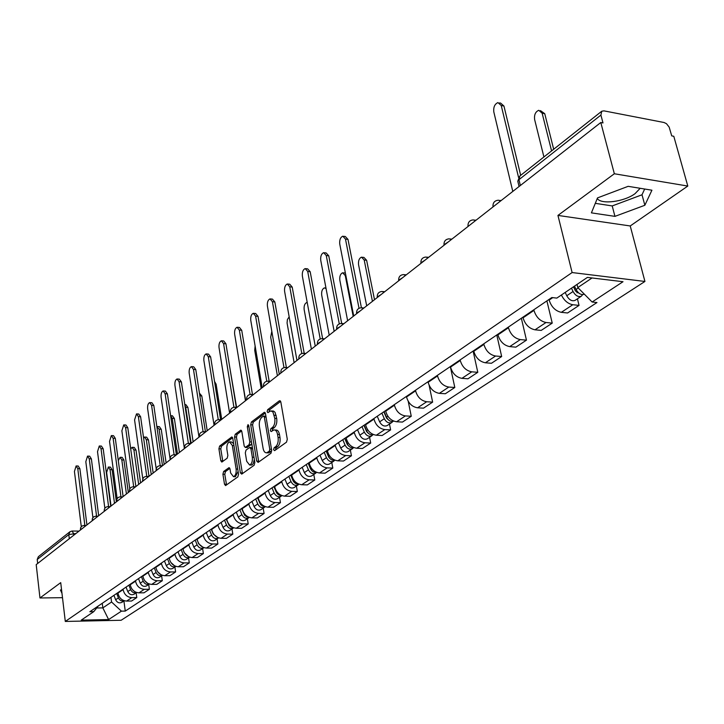 <?xml version="1.0" encoding="UTF-8"?>
<svg xmlns="http://www.w3.org/2000/svg" width="724" height="724" viewBox="0 0 724 724"><rect width="100%" height="100%" fill="white"/><g stroke="black" fill="none" stroke-linecap="round" stroke-linejoin="round"><path stroke-width="1.09" d="M273.6 449.749L274.622 450.645L286.514 442.156L287.292 439.251L280.831 402.019L279.355 400.815L267.645 409.684L267.129 411.685L267.907 412.635L270.686 410.906L272.903 411.902L274.794 418.345C275.256 422.49 274.459 425.54 272.387 427.522L270.876 428.635L270.351 430.635L271.138 431.604L273.898 429.929C275.681 429.812 276.894 431.296 277.545 434.382L278.079 437.486C278.55 441.658 277.735 444.717 275.654 446.663L274.125 447.749L273.6 449.749M274.785 429.975L275.817 430.02C277.6 429.902 278.812 431.386 279.464 434.481L279.998 437.577C280.469 441.74 279.663 444.798 277.573 446.744L276.043 447.83L275.545 449.984M280.65 401.395L269.554 409.793L269.038 411.838M271.591 410.961L273.6 411.096L275.075 412.363L276.713 418.454C277.174 422.59 276.369 425.64 274.296 427.613L272.785 428.726L272.278 430.825M640.188 188.294L635.048 193.661C624.197 201.824 601.173 204.792 597.264 198.521M223.616 471.514L222.92 474.22L224.494 484.211L225.553 485.596L237.834 476.899L238.549 474.157L232.775 438.328L231.734 436.988L219.598 446.093L218.919 448.799L220.802 460.736L221.825 462.084L227.173 458.211L227.861 455.496L226.911 449.532C226.585 445.423 227.463 442.871 229.544 441.875L232.332 445.477L236.114 469.034C236.449 473.152 235.572 475.695 233.499 476.682L230.648 472.98L230.024 469.052L228.974 467.686L223.616 471.514L225.472 471.577L224.784 474.283L226.549 484.953M557.942 215.417L630.233 225.96L687.8 186.059L614.341 173.76L557.942 215.417L572.114 272.55L65.296 621.445L60.716 582.639L39.965 597.97L36.2 564.63L600.793 122.519L602.992 122.935L600.911 115.08L518.954 179.688L517.796 181.217L518.04 182.24M614.341 173.76L600.793 122.519M256.73 461.134L258.133 462.41L270.948 453.26L271.699 450.418L265.464 413.621L264.36 412.273L251.427 421.974L250.703 424.78L256.73 461.134L258.622 461.206L258.83 461.912M254.124 465.27L241.716 474.13L240.359 472.863L234.558 436.979L235.264 434.228L240.757 430.156L241.816 431.495L244.196 446.065L245.273 447.432L249.083 444.708L249.807 441.912L247.291 426.68L248.015 424.626L248.757 425.576L254.857 462.473L254.124 465.27M687.8 186.059L673.791 136.275L671.727 135.886L669.166 127.116L666.478 123.695L664.062 122.51L603.934 110.862L601.753 111.234L600.911 115.08M630.233 225.96L644.93 281.455L121.152 620.26L65.296 621.445M39.965 597.97L62.49 597.68M37.675 563.471L37.223 559.48L38.354 556.711L69.785 531.859M549 299.455L549.145 300.08C551.371 306.958 555.435 311.039 561.335 312.334L572.793 304.723C567.942 303.827 564.15 300.587 561.408 294.994M572.793 304.723L579.055 305.401L577.426 298.813M561.335 312.334L567.58 312.985L579.055 305.401M546.891 300.885L552.24 323.121L546.032 322.497C540.158 321.248 536.131 317.221 533.959 310.397L533.805 309.781M522.891 317.202L523.036 317.818C525.181 324.587 529.181 328.587 535.018 329.809L541.208 330.406L552.24 323.121M521.352 318.252L526.466 340.153L520.303 339.583C514.493 338.398 510.538 334.452 508.438 327.746L508.293 327.13M497.795 334.271L497.94 334.877C500.003 341.538 503.94 345.448 509.723 346.615L515.85 347.158L526.466 340.153M496.773 334.968L501.669 356.525L495.569 356.018C489.813 354.887 485.922 351.022 483.894 344.425L483.759 343.819M473.659 350.688L473.786 351.285C475.786 357.846 479.65 361.674 485.379 362.778L491.46 363.276L501.669 356.525M473.116 351.059L477.795 372.299L471.749 371.828C466.057 370.76 462.229 366.968 460.265 360.48L460.138 359.882M450.409 366.498L450.536 367.086C452.473 373.539 456.274 377.294 461.939 378.344L467.966 378.797L477.795 372.299M450.319 366.561L454.808 387.485L448.817 387.069C443.178 386.046 439.414 382.335 437.513 375.937L437.387 375.358M428.02 381.729L428.137 382.308C430.011 388.661 433.748 392.345 439.359 393.349L445.332 393.747L454.808 387.485M429.133 385.304L432.635 402.128L426.708 401.748C421.124 400.779 417.413 397.141 415.585 390.842L415.467 390.272M406.426 396.417L406.535 396.987C408.354 403.241 412.037 406.852 417.594 407.802L423.504 408.164L432.635 402.128M408.227 401.322L411.259 416.255L405.377 415.92C399.856 414.988 396.209 411.422 394.426 405.214L394.318 404.653M385.593 410.58L385.702 411.151C387.458 417.314 391.087 420.843 396.58 421.757L402.444 422.083L411.259 416.255M389.467 424.047L390.625 429.884L384.797 429.585C379.331 428.699 375.738 425.205 374.009 419.087L373.91 418.535M365.484 424.264L365.593 424.816C367.285 430.889 370.86 434.355 376.308 435.224L382.109 435.513L390.625 429.884M369.584 437.296L370.688 443.052L364.923 442.789C359.511 441.939 355.973 438.509 354.298 432.49L354.199 431.938M346.054 437.468L346.163 438.02C347.81 444.002 351.33 447.414 356.715 448.237L362.462 448.491L370.688 443.052M350.362 450.102L351.43 455.776L345.719 455.541C340.361 454.735 336.868 451.369 335.248 445.432L335.149 444.889M327.284 450.238L327.384 450.781C328.977 456.681 332.452 460.021 337.782 460.817L343.475 461.034L351.43 455.776M331.782 462.482L332.805 468.084L327.139 467.876C321.836 467.107 318.406 463.803 316.831 457.948L316.732 457.414M309.13 462.591L309.22 463.125C310.777 468.935 314.189 472.22 319.474 472.98L325.112 473.17L332.805 468.084M313.8 474.464L314.786 479.985L309.175 479.813C303.926 479.08 300.541 475.822 299.012 470.057L298.922 469.532M291.555 474.537L291.645 475.062C293.157 480.799 296.523 484.021 301.754 484.745L307.338 484.908L314.786 479.985M296.397 486.057L297.338 491.506L291.79 491.361C286.595 490.664 283.247 487.46 281.772 481.777L281.681 481.252M274.55 486.103L274.64 486.619C276.106 492.275 279.419 495.451 284.595 496.139L290.125 496.275L297.338 491.506M279.536 497.288L280.45 502.673L274.948 502.546C269.799 501.877 266.504 498.736 265.065 493.125L264.984 492.61M258.079 497.307L258.16 497.822C259.581 503.397 262.857 506.519 267.98 507.18L273.464 507.289L280.45 502.673M263.201 508.176L264.079 513.488L258.631 513.388C253.536 512.746 250.287 509.66 248.884 504.121L248.803 503.614M242.106 508.167L242.187 508.673C243.572 514.176 246.803 517.244 251.88 517.868L257.301 517.959L264.079 513.488M247.364 518.728L248.205 523.968L242.812 523.895C237.771 523.28 234.567 520.239 233.2 514.782L233.119 514.284M226.63 518.692L226.712 519.189C228.06 524.619 231.237 527.642 236.259 528.239L241.635 528.312L248.205 523.968M231.997 528.963L232.811 534.14L227.463 534.086C222.476 533.498 219.318 530.511 217.987 525.117L217.906 524.629M211.616 528.909L211.689 529.398C213.001 534.755 216.141 537.724 221.11 538.303L226.44 538.348L232.811 534.14M217.091 538.9L217.879 544.005L212.575 543.968C207.634 543.407 204.521 540.466 203.227 535.154L203.154 534.665M197.037 538.819L197.109 539.308C198.394 544.593 201.489 547.516 206.412 548.068L211.689 548.095L217.879 544.005M202.62 548.539L203.372 553.589L198.132 553.57C193.236 553.036 190.159 550.14 188.901 544.891L188.828 544.403M182.891 548.439L182.964 548.919C184.204 554.141 187.263 557.018 192.141 557.552L197.371 557.552L203.372 553.589M188.557 557.905L189.29 562.892L184.095 562.892C179.244 562.376 176.213 559.525 174.982 554.34L174.909 553.869M169.145 557.788L169.217 558.258C170.43 563.417 173.452 566.249 178.276 566.756L183.453 566.747L189.29 562.892M174.9 567.01L175.606 571.933L170.457 571.951C165.66 571.453 162.656 568.648 161.461 563.534L161.398 563.064M155.796 566.874L155.859 567.335C157.045 572.431 160.022 575.218 164.8 575.707L169.932 575.68L175.606 571.933M161.624 575.851L162.303 580.72L157.198 580.757C152.447 580.277 149.488 577.517 148.32 572.458L148.257 571.996M142.8 575.707L142.872 576.159C144.031 581.191 146.972 583.942 151.705 584.404L156.791 584.359L162.303 580.72M148.71 584.458L149.37 589.264L144.311 589.318C139.605 588.865 136.682 586.141 135.542 581.146L135.478 580.684M130.184 584.286L130.248 584.748C131.37 589.716 134.284 592.422 138.972 592.865L144.004 592.811L149.37 589.264M136.148 592.829L136.791 597.572L131.777 597.644C127.116 597.21 124.229 594.522 123.116 589.589L123.053 589.137M117.903 592.639L117.958 593.092C119.062 598.006 121.931 600.667 126.573 601.092L131.569 601.029L136.791 597.572M577.028 284.423L577.806 287.564L592.051 277.962M96.69 607.997L102.835 607.889L111.559 602.006L121.424 611.156L108.618 619.572L81.224 620.142L93.758 611.653L89.848 611.726L551.806 297.546L556.828 298.098L587.39 277.401L623.011 281.717L592.114 302.008L577.806 287.564M121.424 611.156L125.252 611.083L596.965 302.551L592.114 302.008M572.114 272.55L644.93 281.455M614.947 216.367L644.849 205.272L651.926 190.204L628.142 186.33L597.517 197.896L591.408 212.865L614.947 216.367L612.214 205.933L642.016 194.783L644.668 189.018M61.54 589.635L60.418 589.997L61.983 593.336M102.256 603.282L102.835 607.889L108.618 619.572M111.559 602.006L110.962 597.363M123.922 600.974L125.252 611.083M93.758 611.653L98.319 605.952M595.3 203.335L612.214 205.933M642.016 194.783L644.849 205.272M265.292 413.015L253.309 422.074L252.586 424.879L258.622 461.206M269.256 451.242L269.781 449.251L264.323 416.997L263.554 416.047L261.762 417.332C259.744 419.296 258.957 422.318 259.409 426.391L263.093 448.337C263.717 451.432 264.921 452.916 266.694 452.808L269.256 451.242L271.165 451.324L271.681 450.31M265.925 416.363L263.744 416.056M267.771 452.853L269.581 452.464L267.672 452.382M271.165 451.324L269.581 452.464M241.653 430.898L237.128 434.319L236.431 437.061L242.431 473.623M246.902 447.495L250.966 444.789L251.69 443.296M246.685 461.279L249.608 464.998C251.762 463.994 252.667 461.387 252.323 457.206L250.929 448.762L249.545 447.523L246.024 450.102L245.309 452.88L246.685 461.279M250.848 465.043L252.115 464.835L253.219 463.659L254.35 459.378M252.441 447.821L250.097 447.396M229.843 468.392L225.472 471.577M234.757 476.718L235.363 476.736L238.106 471.396M233.626 443.613L231.409 441.957L230.187 441.902M232.621 437.73L221.453 446.174L220.766 448.871L222.82 461.432M573.508 286.804L575.435 290.967L579.164 293.329M571.498 288.161L573.055 291.51C575.508 295.727 578.277 297.283 581.363 296.179L582.657 294.641M565.209 292.424L566.756 295.754C569.191 299.953 571.951 301.501 575.037 300.397L575.254 300.261M551.579 150.909L542.14 113.206L538.774 110.292C535.498 111.704 534.104 114.745 534.602 119.424L543.914 156.963M574.494 286.134L576.051 289.491C578.503 293.709 581.272 295.274 584.368 294.188M540.448 110.609L544.747 113.695L553.679 149.253M499.587 102.908L500.637 103.098L503.94 106.03L520.674 175.344M518.556 177.425L501.234 105.523L497.94 102.591C494.709 104.048 493.334 107.152 493.804 111.894L512.791 191.435M383.838 411.775L386.562 418.092L388.598 420.038M381.892 413.105L384.299 418.707C386.354 422.363 388.86 423.621 391.811 422.481L392.87 421.44M377.24 416.264L379.638 421.848C381.684 425.495 384.173 426.744 387.132 425.603L387.331 425.468M384.752 413.114L385.032 414.544M372.435 301.338L364.199 259.997L361.529 257.147C359.195 258.215 358.199 260.712 358.552 264.658L366.688 305.836M384.1 411.603L386.516 417.214C388.453 420.734 390.879 422.038 393.802 421.133M362.452 257.255L363.955 257.436L366.625 260.287L374.507 299.718M363.937 425.305L366.597 431.522L368.407 433.368M362 426.626L364.353 432.147C366.371 435.748 368.842 436.97 371.783 435.83L372.815 434.834M357.511 429.685L359.855 435.178C361.855 438.771 364.317 439.993 367.249 438.844L367.457 438.708M365.177 427.622L365.385 428.68M353.194 316.406L345.276 275.609L342.687 272.767C340.434 273.799 339.484 276.242 339.818 280.116L347.638 320.75M364.136 425.178L366.498 430.699C368.317 434.065 370.652 435.368 373.521 434.608M343.547 272.867L345.375 273.011M344.714 438.382L347.312 444.509L348.896 446.219M342.787 439.694L345.086 445.124C347.058 448.672 349.502 449.876 352.416 448.726L353.43 447.767M338.443 442.654L340.733 448.066C342.696 451.595 345.131 452.79 348.045 451.64L348.244 451.505M346.244 441.586L346.38 442.301M326.072 288.577L324.452 287.871C322.289 288.876 321.366 291.274 321.691 295.066L329.212 335.185M344.85 438.292L347.158 443.731C348.859 446.952 351.113 448.247 353.909 447.631M326.126 451.025L328.669 457.061L329.999 458.618M324.207 452.328L326.461 457.677C328.397 461.17 330.805 462.346 333.701 461.197L334.687 460.283M320.008 455.188L322.252 460.518C324.171 463.994 326.578 465.161 329.474 464.021L329.673 463.885M307.22 302.487L306.804 302.496C304.723 303.474 303.836 305.818 304.143 309.537L311.383 349.14M326.198 450.971L328.461 456.328C330.063 459.405 332.226 460.699 334.95 460.202M308.143 463.251L311.691 470.564M306.234 464.555L308.442 469.822C310.334 473.261 312.723 474.401 315.601 473.261L316.56 472.374M302.17 467.315L304.37 472.573C306.252 475.994 308.632 477.134 311.501 475.994L311.7 475.858M289.166 316.868L287.401 319.537L287.075 323.004L294.116 362.661M308.171 463.242L310.379 468.519C311.872 471.451 313.954 472.736 316.605 472.365M293.166 480.935L293.899 482.021M288.849 476.383L291.003 481.578C292.858 484.962 295.22 486.076 298.071 484.935L298.949 484.166M284.912 479.062L287.057 484.229C288.912 487.605 291.256 488.718 294.107 487.578L294.306 487.451M271.817 331.339L270.686 337.149L277.392 375.756M290.713 475.107L292.876 480.311C294.279 483.107 296.27 484.383 298.84 484.121M272.007 487.831L274.115 492.954C275.944 496.284 278.269 497.388 281.102 496.248L281.871 495.596M268.188 490.429L270.287 495.533C272.115 498.854 274.432 499.94 277.265 498.8L277.464 498.673M255.119 345.945L254.721 350.316L261.183 388.453M273.817 486.609L277.102 493.614L279.256 495.18L281.636 495.506M255.69 498.936L257.753 503.976C259.545 507.262 261.853 508.339 264.658 507.198L265.328 506.664M251.988 501.442L254.052 506.474C255.834 509.75 258.133 510.818 260.939 509.678L261.138 509.551M239.137 361.285L245.463 400.761M257.436 497.741L260.622 504.592L262.667 506.13L264.948 506.519M239.87 509.687L241.888 514.664C243.653 517.904 245.934 518.954 248.721 517.823L249.282 517.389M236.286 512.13L238.305 517.09C240.06 520.312 242.332 521.361 245.119 520.221L245.309 520.094M241.572 508.538L244.649 515.244L246.576 516.737L248.766 517.198M230.241 370.226L236.603 407.35M224.53 520.122L226.512 525.027C228.25 528.221 230.494 529.253 233.264 528.122L233.716 527.787M221.055 522.484L223.028 527.38C224.757 530.556 227.001 531.579 229.761 530.448L229.96 530.321M226.178 518.999L229.155 525.561L230.974 527.027L233.065 527.534M214.53 381.448L216.105 384.154L221.716 419.359M209.643 530.249L211.589 535.081C213.29 538.231 215.517 539.235 218.268 538.113L218.612 537.869M206.277 532.538L208.213 537.362C209.906 540.502 212.123 541.498 214.874 540.375L215.064 540.249M211.245 529.154L213.2 534.004L217.815 537.561M199.444 393.186L201.797 395.928L207.209 430.717M195.199 540.068L197.109 544.846C198.783 547.95 200.982 548.937 203.706 547.815L203.951 547.652M191.923 542.294L193.824 547.054C195.498 550.149 197.688 551.136 200.412 550.014L200.602 549.887M191.154 443.287L185.706 407.25L184.882 405.078M196.756 539.009L197.408 540.647M198.159 542.52L198.666 543.796L203.001 547.281M184.81 404.598L185.905 404.662L187.896 407.377L193.118 441.758M181.172 549.606L183.045 554.322C184.692 557.38 186.864 558.349 189.57 557.236L189.706 557.145M177.995 551.769L179.851 556.475C181.498 559.516 183.67 560.485 186.367 559.371L186.557 559.245M177.48 454.002L172.212 418.382L170.611 415.685M182.683 548.584L183.082 549.597M184.312 552.702L188.602 556.702M170.692 415.703L172.439 415.793L174.375 418.499L179.425 452.473M167.543 558.883L169.38 563.534C171 566.548 173.154 567.498 175.832 566.385L175.86 566.367M164.457 560.982L166.285 565.616C167.896 568.63 170.04 569.571 172.719 568.458L172.909 568.331M164.176 464.41L159.09 429.205L156.864 426.635M169.009 557.878L169.253 558.494M170.783 562.385L174.584 565.833M157.597 426.536L159.343 426.626L161.235 429.305L166.113 462.898M343.764 236.314L345.312 236.504L348 239.4L361.412 307.736M359.023 308.288L345.475 239.083L342.796 236.187C340.407 237.318 339.393 239.916 339.737 243.997L353.719 315.99M324.569 252.776L326.162 252.957L328.768 255.844L341.683 323.438M339.284 323.881L326.271 255.545L323.664 252.667C321.375 253.753 320.397 256.296 320.732 260.296L334.144 331.321M306.026 268.676L307.655 268.857L310.189 271.735L322.623 338.66M320.216 338.95L307.709 271.455L305.184 268.586C302.976 269.645 302.035 272.124 302.361 276.052L315.239 346.126M288.098 284.061L289.754 284.233L292.215 287.093L304.207 353.357M301.799 353.52L289.772 286.84L287.31 283.98C285.193 285.003 284.288 287.437 284.595 291.283L296.967 360.434M270.758 298.949L272.441 299.112L274.839 301.962L286.387 367.53M283.989 367.611L272.414 301.727L270.016 298.876C267.98 299.863 267.102 302.243 267.4 306.017L279.292 374.272M253.97 313.356L255.681 313.51L258.016 316.352L269.147 381.231M266.758 381.258L255.608 316.126L253.282 313.293C251.319 314.252 250.477 316.587 250.757 320.289L262.197 387.657M237.716 327.311L239.454 327.456L241.716 330.28L252.459 394.489M250.079 394.471L239.336 330.081L237.074 327.257C235.182 328.189 234.368 330.47 234.639 334.108L245.644 400.625M221.969 340.832L223.725 340.977L225.933 343.782L236.296 407.331M233.924 407.277L223.571 343.601L221.372 340.787C219.544 341.692 218.757 343.927 219.019 347.502L229.608 413.178M206.711 353.946L208.476 354.081L210.63 356.878L220.621 419.757M218.268 419.685L208.295 356.697L206.15 353.9C204.385 354.778 203.625 356.977 203.878 360.489L214.078 425.341M191.905 366.661L193.688 366.787L195.779 369.575L205.426 431.803M203.1 431.712L193.471 369.412L191.38 366.625C189.679 367.475 188.946 369.629 189.181 373.086L199.01 437.142M177.543 379.005L179.335 379.123L181.371 381.892L190.693 443.477M188.376 443.387L179.09 381.738L177.054 378.969C175.407 379.801 174.692 381.91 174.927 385.313L184.394 448.581M163.606 390.978L165.407 391.096L167.389 393.847L176.394 454.808M174.095 454.708L165.126 393.711L163.144 390.951C161.552 391.765 160.864 393.838 161.081 397.177L170.068 458.645M150.067 402.616L151.877 402.716L153.814 405.467L162.493 465.731M160.23 465.695L151.569 405.34L149.633 402.589C148.094 403.386 147.425 405.422 147.642 408.707L156.203 468.781M136.917 413.92L138.727 414.019L140.61 416.752L148.99 476.301M146.764 476.392L138.393 416.635L136.51 413.902L134.573 419.902L142.8 478.953M124.139 424.916L125.949 425.006L127.786 427.721L135.877 486.573M133.687 486.763L125.587 427.613L123.75 424.898L121.876 430.789L129.786 488.935M154.293 567.888L156.094 572.476C157.66 575.417 159.76 576.367 162.411 575.327L159.642 577.173M151.289 569.933L153.09 574.512C154.674 577.481 156.8 578.404 159.461 577.299M151.244 474.546L146.329 439.739L144.483 437.061L143.569 437.721M157.615 571.716L160.936 574.693M144.854 437.079L146.61 437.151L148.456 439.83L153.162 473.034M111.713 435.604L113.523 435.685L115.315 438.382L123.125 496.564M120.962 496.845L113.134 438.292L111.342 435.586L109.532 441.378L117.143 498.709M141.415 576.648L143.189 581.182C144.673 584.024 146.719 584.974 149.325 584.033L146.746 585.77M138.492 578.639L140.257 583.155C141.823 586.087 143.922 586.992 146.565 585.888M138.664 484.392L133.913 449.984L132.112 447.314L130.709 448.952M144.836 580.82L147.624 583.273M132.465 447.332L134.221 447.405L136.022 450.066L140.574 482.899M99.622 446.002L101.432 446.075L103.188 448.762L110.727 506.266M108.591 506.637L101.025 448.672L99.279 445.984L97.514 451.686L104.853 508.248M128.89 585.164L130.628 589.644C132.049 592.395 134.04 593.345 136.592 592.504L134.202 594.123M126.048 587.101L127.777 591.562C129.315 594.458 131.397 595.354 134.012 594.25M126.419 493.985L121.822 459.948L120.066 457.306L118.302 460.645M132.492 589.725L134.601 591.562M120.401 457.315L122.157 457.378L123.913 460.03L128.311 492.501M87.857 456.12L89.667 456.183L91.378 458.862L98.663 515.714M96.564 516.167L89.233 458.781L87.532 456.102L85.821 461.713L92.898 517.56M116.7 593.454L118.41 597.879C119.759 600.54 121.695 601.49 124.202 600.739M113.93 595.336L115.632 599.744C117.152 602.603 119.207 603.481 121.804 602.386L121.985 602.259M114.492 503.316L110.048 469.659L108.338 467.034L106.636 472.482L111.044 506.022M120.664 598.54L121.75 599.481M108.654 467.043L110.401 467.098L112.12 469.731L116.383 501.841M76.409 465.966L78.219 466.03L79.884 468.69L86.925 524.909M84.853 525.434L77.767 468.618L76.101 465.957L74.436 471.469L81.278 526.647M75.948 533.498L68.798 534.593L37.223 559.48M73.758 535.217L73.549 533.479L72.047 531.018L69.929 531.742L68.798 534.593L69.296 538.71M138.972 592.865L144.311 589.318M151.705 584.404L157.198 580.757M164.8 575.707L170.457 571.951M178.276 566.756L184.095 562.892M192.141 557.552L198.132 553.57M206.412 548.068L212.575 543.968M221.11 538.303L227.463 534.086M236.259 528.239L242.812 523.895M251.88 517.868L258.631 513.388M267.98 507.18L274.948 502.546M284.595 496.139L291.79 491.361M301.754 484.745L309.175 479.813M319.474 472.98L327.139 467.876M337.782 460.817L345.719 455.541M356.715 448.237L364.923 442.789M376.308 435.224L384.797 429.585M396.58 421.757L405.377 415.92M417.594 407.802L426.708 401.748M439.359 393.349L448.817 387.069M461.939 378.344L471.749 371.828M485.379 362.778L495.569 356.018M509.723 346.615L520.303 339.583M535.018 329.809L546.032 322.497M126.573 601.092L131.777 597.644M117.958 593.092L123.116 589.589M130.248 584.748L135.542 581.146M142.872 576.159L148.32 572.458M155.859 567.335L161.461 563.534M169.217 558.258L174.982 554.34M182.964 548.919L188.901 544.891M197.109 539.308L203.227 535.154M211.689 529.398L217.987 525.117M226.712 519.189L233.2 514.782M242.187 508.673L248.884 504.121M258.16 497.822L265.065 493.125M274.64 486.619L281.772 481.777M291.645 475.062L299.012 470.057M309.22 463.125L316.831 457.948M327.384 450.781L335.248 445.432M346.163 438.02L354.298 432.49M365.593 424.816L374.009 419.087M385.702 411.151L394.426 405.214M406.535 396.987L415.585 390.842M428.137 382.308L437.513 375.937M450.536 367.086L460.265 360.48M473.786 351.285L483.894 344.425M497.94 334.877L508.438 327.746M523.036 317.818L533.959 310.397M549.145 300.08L552.729 297.645M497.596 203.326L492.981 206.946M493.08 206.865L492.972 206.394C492.863 202.602 494.691 200.539 498.465 200.204L500.583 200.991M472.455 223.01L468.021 226.494M448.292 241.934L443.993 244.721L444.029 245.282M425.051 260.142L420.897 262.803L420.943 263.355M402.671 277.663L398.653 280.215L398.716 280.758M381.105 294.55L377.222 296.985L377.294 297.537M360.326 310.822L356.561 313.157L356.642 313.7M340.271 326.524L336.633 328.768L336.723 329.302M320.913 341.683L317.384 343.837L317.483 344.362L317.384 343.837C317.338 340.687 318.877 338.95 321.99 338.633L323.691 339.502M302.216 356.326L298.876 358.878M284.152 370.471L280.903 372.914M266.676 384.154L263.518 386.489M249.771 397.395L246.694 399.63M233.399 410.209L230.404 412.354M217.544 422.626L214.63 424.68M202.186 434.653L199.335 436.626M187.29 446.319L184.511 448.219M172.846 457.631L170.131 459.459M158.818 468.609L156.176 470.365M145.207 479.27L142.628 480.962M131.985 489.623L129.46 491.252M119.143 499.678L116.673 501.252M106.654 509.461L104.238 510.981M94.509 518.972L92.147 520.438M82.69 528.221L80.382 529.642M468.111 226.422L468.003 225.933C467.903 222.241 469.686 220.223 473.36 219.888L475.415 220.693M444.102 245.219L443.993 244.721C443.903 241.119 445.649 239.155 449.224 238.82L451.233 239.635M421.006 263.31L420.897 262.803C420.816 259.283 422.517 257.364 426.011 257.029L427.956 257.862M398.761 280.722L398.653 280.215C398.58 276.776 400.245 274.894 403.657 274.568L405.549 275.41M377.331 297.51L377.222 296.985C377.159 293.627 378.788 291.781 382.118 291.455L383.964 292.306M356.67 313.682L356.561 313.157C356.507 309.872 358.099 308.071 361.357 307.745L363.149 308.605M336.732 329.293L336.633 328.768C336.579 325.556 338.144 323.782 341.33 323.456L343.076 324.325M298.885 358.932L298.795 358.389C298.75 355.312 300.261 353.602 303.32 353.285L304.976 354.163M280.921 373.005L280.822 372.462C280.785 369.439 282.269 367.765 285.265 367.448L286.876 368.335M263.536 386.616L263.446 386.073C263.418 383.105 264.866 381.467 267.808 381.141L269.373 382.037M246.721 399.784L246.631 399.241C246.603 396.327 248.033 394.716 250.92 394.399L252.45 395.295M230.431 412.535L230.35 411.992C230.323 409.132 231.734 407.549 234.567 407.232L236.051 408.128M214.657 424.888L214.576 424.336C214.557 421.54 215.942 419.974 218.72 419.658L220.177 420.563M199.372 436.853L199.29 436.31C199.281 433.558 200.638 432.02 203.372 431.703L204.792 432.617M184.548 448.464L184.466 447.912C184.466 445.215 185.806 443.703 188.493 443.387L189.869 444.292M170.167 459.722L170.095 459.179C170.095 456.518 171.416 455.025 174.05 454.717L175.398 455.631M156.212 470.645L156.14 470.102C156.14 467.487 157.443 466.021 160.04 465.713L161.352 466.627M142.664 481.261L142.592 480.718C142.601 478.139 143.886 476.7 146.438 476.383L147.723 477.306M129.506 491.569L129.433 491.017C129.442 488.492 130.709 487.071 133.225 486.754L134.474 487.668M116.718 501.578L116.645 501.035C116.664 498.546 117.903 497.144 120.383 496.827L121.605 497.75M104.283 511.316L104.211 510.773C104.229 508.32 105.46 506.936 107.903 506.628L109.098 507.551M92.192 520.782L92.355 518.52L93.695 516.818L95.767 516.158L96.925 517.072M80.427 529.995L80.59 527.76L81.921 526.077L83.957 525.425L85.088 526.339M520.357 185.516L518.954 179.688L519.895 175.959L601.581 111.369M277.573 446.744L275.654 446.663M279.998 437.577L278.079 437.486M279.464 434.481L277.545 434.382M272.785 428.726L270.876 428.635M274.296 427.613L272.387 427.522M276.713 418.454L274.794 418.345M276.179 415.386L274.269 415.277M269.554 409.793L267.645 409.684M280.306 400.87L279.355 400.815M276.043 447.83L274.125 447.749M252.586 424.879L250.703 424.78M253.309 422.074L251.427 421.974M264.948 412.472L264.043 412.418M271.518 449.323L269.781 449.251M266.052 417.096L264.323 416.997M242.232 472.917L240.359 472.863M236.431 437.061L234.558 436.979M237.128 434.319L235.264 434.228M241.3 430.337L240.458 430.291M247.454 447.378L245.563 447.296M250.966 444.789L249.083 444.708M251.472 441.993L249.807 441.912M248.956 426.771L247.291 426.68M253.997 457.269L252.323 457.206M252.604 448.835L250.929 448.762M229.472 467.84L228.694 467.813M237.734 469.089L236.114 469.034M233.942 445.541L232.332 445.477M222.657 460.808L220.802 460.736M220.766 448.871L218.919 448.799M221.453 446.174L219.598 446.093M232.259 437.16L231.445 437.124M226.359 484.266L224.494 484.211M224.784 474.283L222.92 474.22M577.906 292.215L576.974 292.84M573.055 291.51L566.756 295.754M578.25 288.007L576.051 289.491M544.747 113.695L542.14 113.206M501.234 105.523L503.94 106.03M384.299 418.707L379.638 421.848M387.901 416.282L386.516 417.214M366.625 260.287L364.199 259.997M364.353 432.147L359.855 435.178M367.738 429.866L366.498 430.699M345.891 275.672L345.276 275.609M345.086 445.124L340.733 448.066M348.253 442.988L347.158 443.731M326.461 457.677L322.252 460.518M329.429 455.677L328.461 456.328M308.442 469.822L304.37 472.573M311.22 467.948L310.379 468.519M291.003 481.578L287.057 484.229M293.609 479.822L292.876 480.311M274.115 492.954L270.287 495.533M276.55 491.306L275.925 491.732M257.753 503.976L254.052 506.474M260.034 502.438L259.509 502.791M241.888 514.664L238.305 517.09M226.512 525.027L223.028 527.38M216.105 384.154L214.947 384.082M211.589 535.081L208.213 537.362M201.797 395.928L199.851 395.811M197.109 544.846L193.824 547.054M187.896 407.377L185.706 407.25M183.045 554.322L179.851 556.475M174.375 418.499L172.212 418.382M169.38 563.534L166.285 565.616M161.235 429.305L159.09 429.205M345.475 239.083L348 239.4M326.271 255.545L328.768 255.844M307.709 271.455L310.189 271.735M289.772 286.84L292.215 287.093M272.414 301.727L274.839 301.962M255.608 316.126L258.016 316.352M239.336 330.081L241.716 330.28M223.571 343.601L225.933 343.782M208.295 356.697L210.63 356.878M193.471 369.412L195.779 369.575M179.09 381.738L181.371 381.892M165.126 393.711L167.389 393.847M151.569 405.34L153.814 405.467M138.393 416.635L140.61 416.752M125.587 427.613L127.786 427.721M156.094 572.476L153.09 574.512M148.456 439.83L146.329 439.739M113.134 438.292L115.315 438.382M143.189 581.182L140.257 583.155M136.022 450.066L133.913 449.984M101.025 448.672L103.188 448.762M130.628 589.644L127.777 591.562M123.913 460.03L121.822 459.948M89.233 458.781L91.378 458.862M118.41 597.879L115.632 599.744M112.12 469.731L110.048 469.659M77.767 468.618L79.884 468.69M501.089 200.593L499.831 200.403M475.985 220.259L474.618 220.069M451.839 239.164L450.382 238.974M428.617 257.346L427.079 257.165M406.255 274.858L404.644 274.677M384.706 291.736L383.032 291.555M363.928 307.999L362.208 307.827M343.882 323.691L342.117 323.528M324.533 338.85L322.723 338.696M305.845 353.484L303.989 353.339M287.772 367.629L285.899 367.493M270.305 381.313L268.396 381.186M253.391 394.553L251.463 394.435M237.029 407.368L235.074 407.259M221.173 419.784L219.2 419.685M205.806 431.821L203.815 431.73M190.901 443.486L188.91 443.405M176.448 454.808L174.439 454.726M162.42 465.794L160.411 465.722M148.8 476.455L146.782 476.392M135.569 486.818L133.551 486.763M122.709 496.881L120.691 496.836M110.211 506.673L108.193 506.637M98.057 516.194L96.03 516.158M86.228 525.452L84.21 525.425M519.072 186.511L517.796 181.217L519.751 176.077M72.291 531.027L79.025 531.099M268.604 452.889L266.694 452.808M247.156 447.513L245.273 447.432M251.499 465.07L249.608 464.998M235.363 476.736L233.499 476.682M581.363 296.179L575.037 300.397M391.811 422.481L387.132 425.603M371.783 435.83L367.249 438.844M352.416 448.726L348.045 451.64M325.972 288.034L325.257 287.962M333.701 461.197L329.474 464.021M315.601 473.261L311.501 475.994M298.071 484.935L294.107 487.578M281.102 496.248L277.265 498.8M264.658 507.198L260.939 509.678M248.721 517.823L245.119 520.221M233.264 528.122L229.761 530.448M218.268 538.113L214.874 540.375M203.706 547.815L200.412 550.014M189.57 557.236L186.367 559.371M175.832 566.385L172.719 568.458M124.257 600.748L121.804 602.386"/></g></svg>
